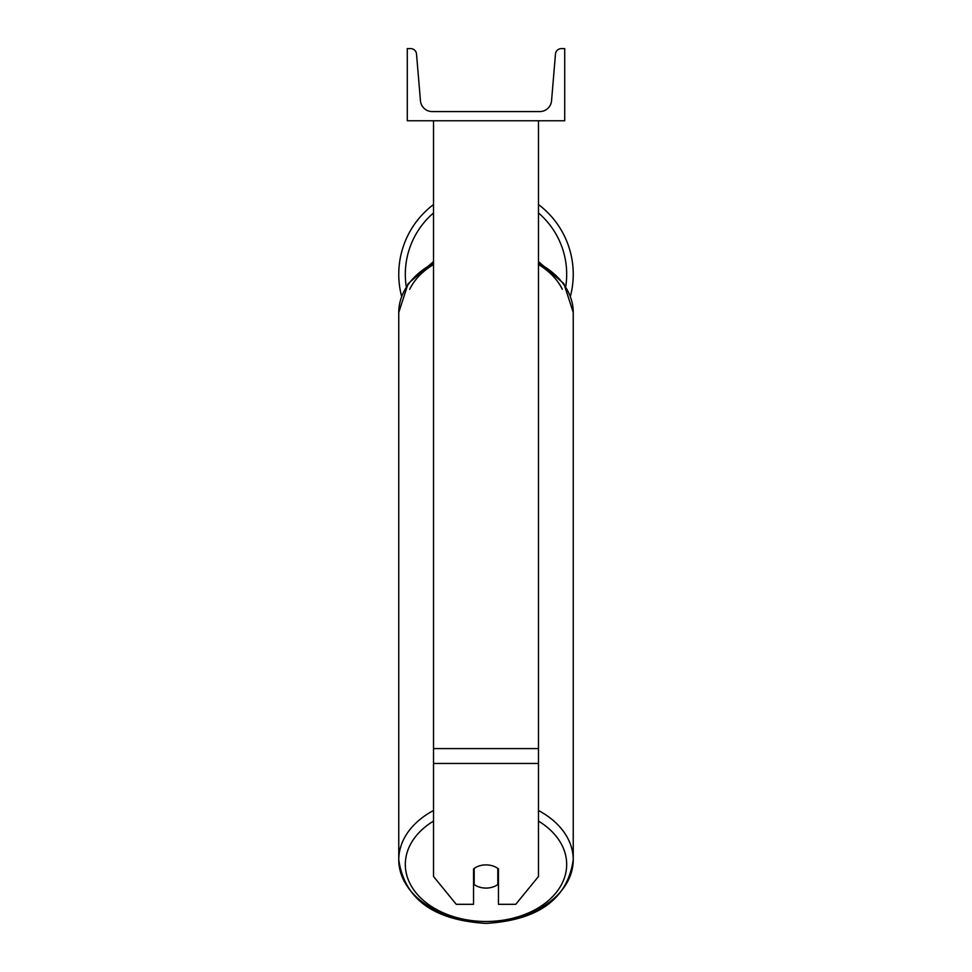 <?xml version="1.0" encoding="UTF-8"?>
<svg xmlns="http://www.w3.org/2000/svg" width="972" height="972" viewBox="0 0 972 972"><rect width="100%" height="100%" fill="white"/><g stroke="black" fill="none" stroke-linecap="round" stroke-linejoin="round"><path stroke-width="1.46" d="M538.476 763.445L433.524 763.445L433.524 876.489L456.245 904.312L473.534 904.312L473.534 868.956A16.402 11.591 0 0 1 486 864.886A16.402 11.591 0 0 1 498.466 868.956L498.466 904.312L515.755 904.312L538.476 876.489L538.476 120.759M433.524 763.445L433.524 120.759M573.237 274.25A87.237 87.237 0 0 0 538.476 204.557A87.237 87.237 0 0 1 570.406 296.302M401.594 296.302A87.237 87.237 0 0 1 433.524 204.557A87.237 87.237 0 0 0 398.763 274.25M564.72 120.759L407.28 120.759L407.28 48.6L410.621 48.6A5.905 5.905 0 0 1 416.514 54.007L420.451 100.76A11.81 11.81 0 0 0 432.212 111.573L539.788 111.573A11.81 11.81 0 0 0 551.549 100.76L555.486 54.007A5.905 5.905 0 0 1 561.379 48.6L564.72 48.6L564.72 120.759M486 864.886A16.402 11.591 180 0 0 474.19 868.446L474.19 884.532A16.402 11.591 180 0 0 486 888.08A16.402 11.591 180 0 0 497.81 884.532L497.81 868.446A16.402 11.591 180 0 0 486 864.886M473.534 875.675A16.402 11.591 180 0 0 474.19 876.185M497.81 876.185A16.402 11.591 180 0 0 498.466 875.675M538.476 748.598L433.524 748.598M433.524 212.965A80.688 80.688 0 0 0 406.26 286.546M565.74 286.546A80.688 80.688 0 0 0 538.476 212.965M433.524 810.502A87.237 61.686 180 0 0 398.763 859.795A87.237 61.686 180 0 0 486 921.48A80.688 57.056 0 0 1 410.318 884.204A80.688 57.056 0 0 1 433.524 821.097M433.524 264.493A80.688 57.056 180 0 0 409.686 289.304M538.476 821.097A80.688 57.056 0 0 1 561.682 884.204A80.688 57.056 0 0 1 486 921.48A87.237 61.686 180 0 0 573.237 859.795C567.502 899.015 538.427 920.217 486 923.4C433.573 920.217 404.498 899.015 398.763 859.795L398.763 312.462A87.237 61.686 0 0 1 433.524 263.181M538.476 263.181A87.237 61.686 0 0 1 573.237 312.462L573.237 859.795A87.237 61.686 180 0 0 538.476 810.502M562.314 289.304A80.688 57.056 180 0 0 538.476 264.493M398.763 312.462L408.094 283.715L433.524 261.565M538.476 261.565L563.906 283.715L573.237 312.462"/></g></svg>

